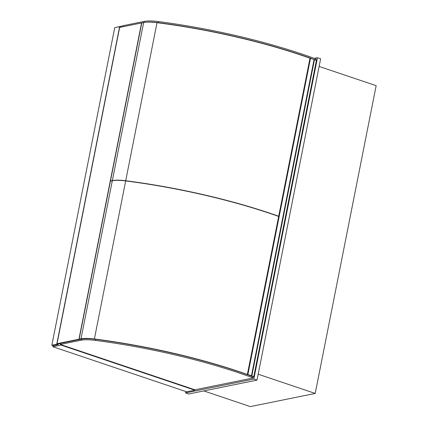 <?xml version="1.0" encoding="UTF-8"?>
<svg xmlns="http://www.w3.org/2000/svg" width="428" height="428" viewBox="0 0 428 428"><rect width="100%" height="100%" fill="white"/><g stroke="black" fill="none" stroke-linecap="round" stroke-linejoin="round"><path stroke-width="0.64" d="M203.819 390.925L250.343 406.6L315.217 393.434L376.153 85.664L319.111 66.442M315.217 393.434L258.175 374.211M123.424 25.712L116.106 27.381M53.093 345.631L52.874 346.728L186.683 391.823L194.842 390.165L194.911 389.801L60.316 344.444L60.53 343.358L81.368 339.126A23.342 5.446 -168.8 0 1 95.637 339.318A193.97 45.256 -168.8 0 1 253.082 376.72L253.007 378.015L194.911 389.801M194.842 390.165L61.033 345.07L61.108 344.711M52.874 346.728L61.033 345.07M317.464 57.716L320.631 58.78L257.003 380.128L188.689 393.995L185.522 392.925L253.836 379.064L317.464 57.716L314.264 58.363M185.8 391.524L185.522 392.925M257.003 380.128L253.836 379.064M316.132 59.198L315.992 58.994A193.97 45.256 11.2 0 0 158.547 21.587A23.342 5.446 11.2 0 0 144.279 21.4L123.441 25.627L123.232 26.675M312.467 58.877A193.97 45.256 -168.8 0 0 158.333 22.673A23.342 5.446 -168.8 0 0 145.349 22.277M315.966 60.177L315.778 60.081A193.97 45.256 -168.8 0 0 314.473 59.604M60.316 344.444L81.149 340.212A23.342 5.446 11.2 0 1 95.417 340.404A193.97 45.256 11.2 0 1 252.862 377.806L253.087 377.961M252.584 376.528L251.354 375.977A2.6 0.605 11.2 0 1 253.783 376.64L316.41 60.359A2.6 0.605 11.2 0 0 314.441 59.776M253.783 376.64L253.178 376.763M250.048 375.618L247.373 374.468L309.995 58.187L314.387 59.578M250.958 376.1L252.509 376.415M310.016 58.187L247.395 374.463L251.776 375.784L250.599 375.816M251.471 375.677L314.099 59.396M58.16 343.962L58.064 344.46L56.951 344.085L119.76 26.9L120.643 27.199M51.847 345.214L53.27 345.69L58.181 344.695L56.758 344.214L119.637 26.67L114.72 27.665L51.847 345.214L56.758 344.214M121.001 27.13L119.637 26.67M58.181 344.695L58.336 343.925M57.175 344.16L60.503 343.486M57.036 343.679L78.945 339.233L79.662 339.474M119.658 27.397L141.566 22.951L78.945 339.233M278.665 216.434A192.83 44.988 -168.8 0 0 125.682 180.921A22.208 5.179 -168.8 0 0 112.302 180.766L110.435 181.146L79.137 339.19L79.854 339.436M250 375.399L249.995 375.426A192.83 44.988 -168.8 0 0 94.385 338.971A22.208 5.179 -168.8 0 0 81.004 338.815L79.137 339.19M249.663 375.479L249.995 375.426M110.793 181.071L110.467 180.964L141.764 22.914L143.631 22.534A22.208 5.179 11.2 0 1 157.012 22.689A192.83 44.988 11.2 0 1 309.995 58.208M110.467 180.964L112.339 180.584A22.208 5.179 11.2 0 1 125.714 180.739A192.83 44.988 11.2 0 1 278.698 216.252M144.279 21.4L144.07 22.454M158.547 21.587L158.333 22.673M315.992 58.994L315.778 60.081M81.149 340.212L81.368 339.126M95.417 340.404L95.637 339.318M252.862 377.806L253.082 376.72M247.882 374.527L310.503 58.245M251.776 375.784L314.403 59.508M112.302 180.766L81.004 338.815M125.682 180.921L94.385 338.971M157.012 22.689L125.714 180.739M143.631 22.534L112.339 180.584M316.217 59.15L316.008 60.193M251.857 375.838L314.484 59.562"/></g></svg>
